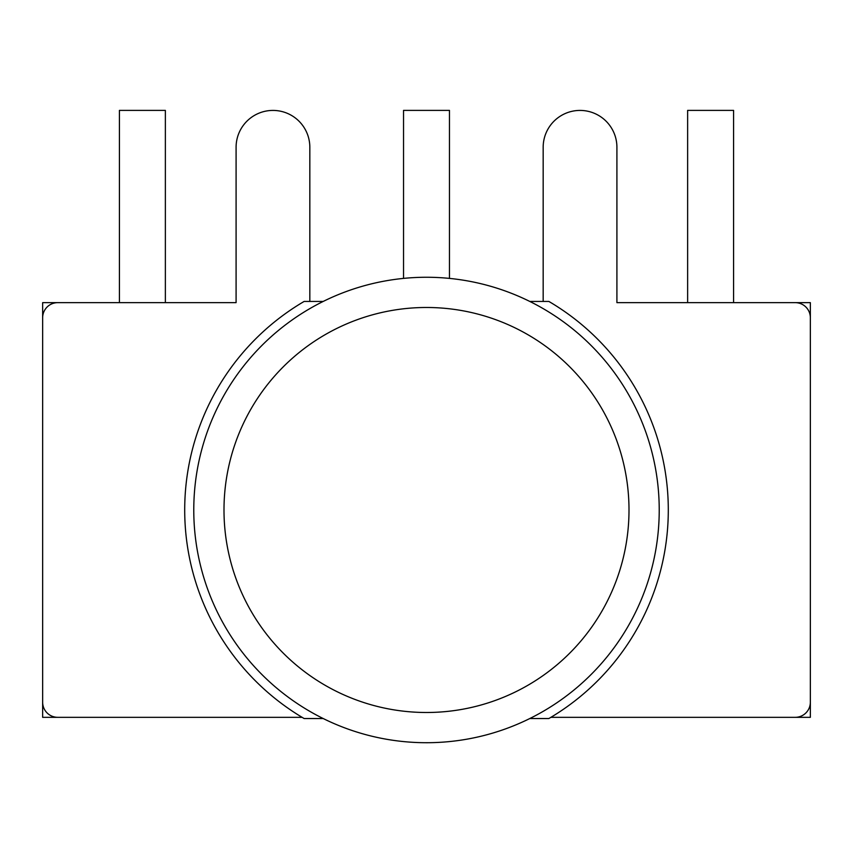 <?xml version="1.0" encoding="UTF-8"?>
<svg xmlns="http://www.w3.org/2000/svg" width="853" height="853" viewBox="0 0 853 853"><rect width="100%" height="100%" fill="white"/><g stroke="black" fill="none" stroke-linecap="round" stroke-linejoin="round"><path stroke-width="1.28" d="M119.42 302.644L119.42 110.389L165.365 110.389L165.365 302.644M403.533 278.398L403.533 110.389L449.467 110.389L449.467 278.398M687.635 302.644L687.635 110.389L733.58 110.389L733.58 302.644M543.169 301.44L543.169 147.292A36.871 36.871 0 0 1 580.04 110.421A36.871 36.871 0 0 1 616.911 147.292L616.911 302.644L795.241 302.644A15.109 15.109 0 0 1 810.35 317.764L810.35 702.211A15.109 15.109 0 0 1 795.241 717.33L550.899 717.33M302.101 717.33L57.759 717.33A15.109 15.109 0 0 1 42.65 702.211L42.65 317.764A15.109 15.109 0 0 1 57.759 302.644L236.089 302.644L236.089 147.292A36.871 36.871 0 0 1 272.96 110.421A36.871 36.871 0 0 1 309.831 147.292L309.831 301.44M323.202 718.535L304.137 718.535A241.794 241.794 0 0 1 304.137 301.44L323.202 301.44M529.798 301.44L548.863 301.44A241.794 241.794 0 0 1 548.863 718.535L529.798 718.535M810.35 348.589L810.35 302.644L616.911 302.644M236.089 302.644L139.37 302.644M139.37 717.33L42.65 717.33L42.65 671.386M810.35 671.386L810.35 717.33L713.63 717.33M42.65 348.589L42.65 302.644L57.737 302.644M384.895 281.01A232.73 232.73 0 0 0 249.001 660.51A232.73 232.73 0 0 0 645.604 588.453A232.73 232.73 0 0 0 384.895 281.01M390.301 310.748A202.502 202.502 0 0 1 617.145 578.259A202.502 202.502 0 0 1 272.054 640.966A202.502 202.502 0 0 1 390.301 310.748"/></g></svg>
